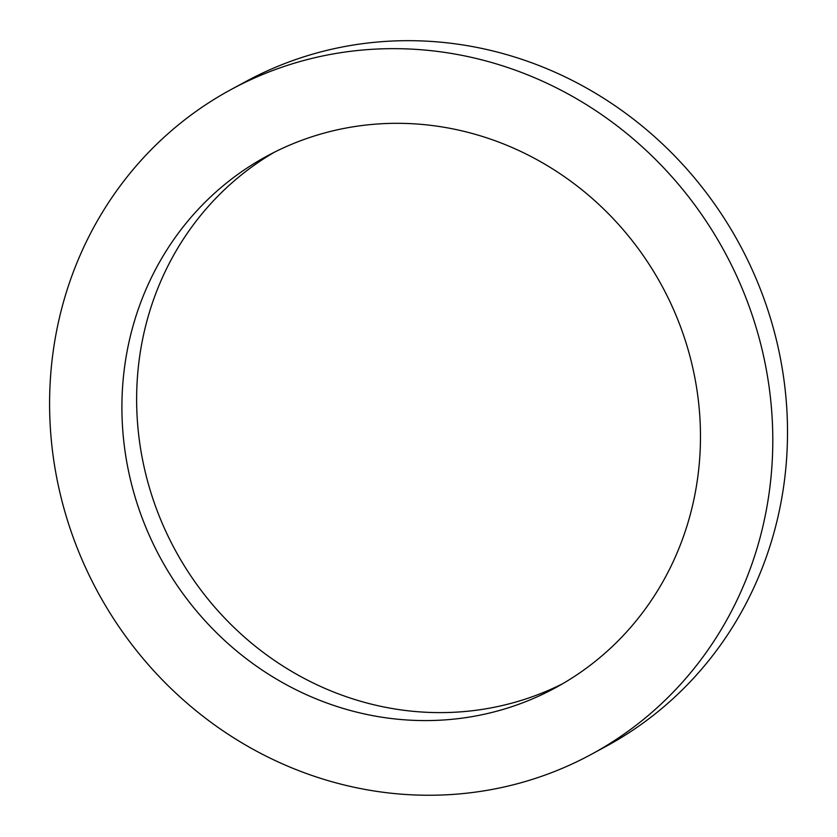 <?xml version="1.0" encoding="UTF-8"?>
<svg xmlns="http://www.w3.org/2000/svg" width="837" height="837" viewBox="0 0 837 837"><rect width="100%" height="100%" fill="white"/><g stroke="black" fill="none" stroke-linecap="round" stroke-linejoin="round"><path stroke-width="1.26" d="M274.484 152.156A302.46 285.291 -118.5 0 0 144.717 469.766A302.46 285.291 -118.5 0 0 403.633 710.247A302.46 285.291 -118.5 0 0 562.61 683.756M388.912 718.219A302.46 285.291 61.5 0 1 129.024 473.439A302.46 285.291 61.5 0 1 267.066 156.038A302.46 285.291 61.5 0 1 662.004 286.003A302.46 285.291 61.5 0 1 555.318 687.857A302.46 285.291 61.5 0 1 388.912 718.219M591.351 754.336L606.072 746.353A378.073 356.604 -118.5 0 0 739.427 244.038A378.073 356.604 -118.5 0 0 245.754 81.576L231.033 89.559A378.073 356.604 -118.5 0 0 58.485 486.307A378.073 356.604 -118.5 0 0 383.346 792.294A378.073 356.604 -118.5 0 0 591.351 754.336A378.073 356.604 -118.5 0 0 724.706 252.021A378.073 356.604 -118.5 0 0 231.033 89.559"/></g></svg>
